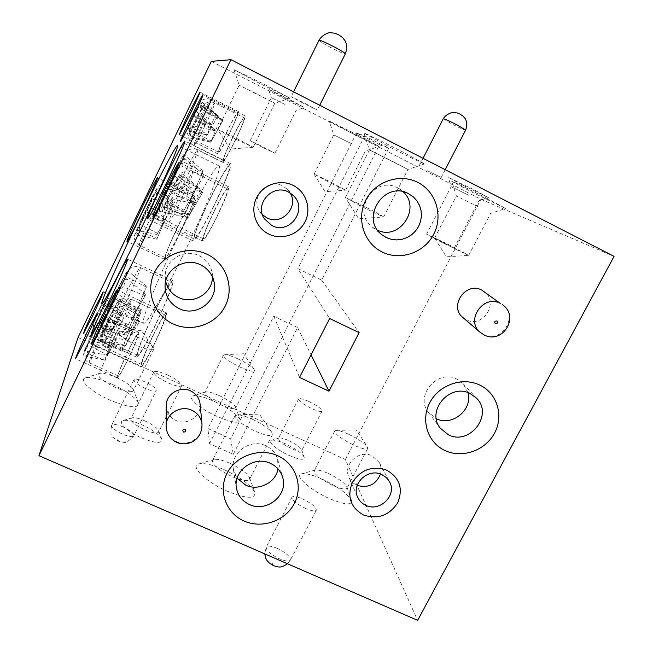 <?xml version="1.0" encoding="UTF-8"?>
<svg xmlns="http://www.w3.org/2000/svg" width="653" height="653" viewBox="0 0 653 653"><rect width="100%" height="100%" fill="white"/><g stroke="black" fill="none" stroke-linecap="round" stroke-linejoin="round"><path stroke-width="0.49" stroke-dasharray="3.27 2.45" d="M462.953 317.587L466.185 319.709C482.869 328.851 499.863 301.8 483.889 291.385M166.229 405.75C166.491 412.459 169.707 417.357 175.861 420.442C187.052 426.001 201.72 416.059 200.087 403.995M380.511 474.037C381.581 470.021 381.189 466.201 379.336 462.585L372.112 455.827C359.134 449.084 342.531 464.561 348.947 477.367C350.555 480.902 353.151 483.506 356.734 485.179L357.199 485.383M290.185 192.994L287.581 189.509L282.733 185.942C267.697 177.526 249.862 197.288 259.714 211.376L262.457 214.747M212.405 276.831L211.907 271.844C210.184 264.555 205.924 259.176 199.141 255.723C184.464 248.026 164.793 259.927 165.185 276.26L165.674 281.272M278.031 468.919L277.672 459.353C275.827 453.182 271.909 448.676 265.926 445.819C250.483 438.024 229.995 452.904 233.423 469.393L237.104 478.225M467.964 392.633L463.157 383.719L456.961 379.164C437.641 368.684 414.492 395.742 428.417 412.378L436.318 418.72M403.121 191.77L397.677 187.884C374.447 174.759 350.824 211.743 372.406 227.203L377.72 230.329M427.535 170.817L441.199 177.477L427.535 170.817M302.723 102.945L291.165 96.701L305.865 103.827L317.366 110.047L302.723 102.945M284.684 97.868L304.486 107.541L288.438 98.93L268.522 89.224L284.684 97.868M285.034 104.447L271.322 97.689L285.034 104.447M463.042 185.289L488.428 197.598L473.694 189.631L448.187 177.281L463.042 185.289M468.723 195.247L451.166 186.627L468.723 195.247M443.722 243.389L454.161 248.271L437.086 239.104L426.58 234.19L443.722 243.389M263.592 147.913L274.921 153.259L261.535 146.125L250.156 140.754L263.592 147.913M264.449 84.441L290.022 98.211L259.812 83.511L233.978 69.634L264.449 84.441M258.433 94.75L274.791 103.329L239.186 85.208L258.433 94.75M236.508 139.505L253.16 147.276L234.411 137.22L217.661 129.4L236.508 139.505M358.399 135.285L379.14 146.394L350.188 132.257L329.251 121.066L358.399 135.285M352.163 144.027L333.74 134.877L352.163 144.027M332.148 183.811L345.633 190.154L327.635 180.546L314.077 174.163L332.148 183.811M486.183 198.014L505.683 208.511L471.417 191.843L451.696 181.256C450.521 180.236 469.172 189.288 486.183 198.014M478.184 206.821L456.398 196.022L478.184 206.821M455.99 249.422L468.699 255.364L447.468 243.969L434.661 237.978L455.99 249.422M400.558 150.835L424.67 163.903C424.752 164.466 405.978 155.365 388.421 146.362L364.023 133.171C362.864 132.069 381.94 141.268 400.558 150.835M392.486 161.324L407.921 169.445L369.418 149.921L392.486 161.324M367.892 209.67L383.637 216.959C382.201 215.71 374.732 211.678 361.24 204.862L345.364 197.549L367.892 209.67M305.677 508.491C296.486 503.936 291.94 500.174 292.038 497.194C293.336 495.905 296.903 496.5 302.731 498.982C311.848 503.496 316.379 507.259 316.305 510.262C315.048 511.552 311.505 510.964 305.677 508.491M144.909 388.241C137.554 384.658 133.906 381.817 133.955 379.728C135.269 378.544 139.065 379.303 145.358 382.013C152.663 385.564 156.296 388.396 156.263 390.502C154.998 391.694 151.21 390.935 144.909 388.241M141.35 437.82C155.487 443.477 162.303 443.893 161.773 439.085C159.291 434.604 152.794 429.903 142.272 424.956C133.775 421.275 127.49 419.781 123.425 420.475C116.903 421.642 127 431.6 141.35 437.82M145.072 420.948C152.394 424.393 156.9 427.65 158.606 430.702L158.646 432.057C156.981 433.739 152.263 432.947 144.509 429.698C135.22 425.185 130.673 421.471 130.869 418.573L132.053 417.806C134.82 417.34 139.162 418.385 145.072 420.948M289.23 455.5C299.498 459.826 304.518 460.422 304.282 457.304C302.053 453.321 295.842 448.872 285.655 443.967C279.092 441.053 274.423 439.804 271.656 440.22C266.546 440.963 276.839 450.023 289.23 455.5M288.797 440.636C295.874 444.056 300.176 447.125 301.71 449.844L301.686 450.66C300.551 451.737 297.099 451.019 291.32 448.505C282.757 444.26 278.439 440.914 278.382 438.465L279.125 438.024C281.01 437.739 284.235 438.612 288.797 440.636M308.869 401.522C317.407 405.758 321.798 408.966 322.043 411.153C321.015 412.027 317.611 411.178 311.832 408.598C303.229 404.321 298.821 401.105 298.609 398.95C299.67 398.077 303.09 398.934 308.869 401.522M167.797 375.067C177.053 379.589 181.689 383.14 181.705 385.711C180.187 387.074 175.551 386.086 167.788 382.731C158.459 378.16 153.798 374.61 153.814 372.071C155.398 370.7 160.058 371.696 167.797 375.067M112.545 384.462C126.609 391.098 135.236 397.22 138.42 402.836C138.942 408.909 129.416 407.97 109.835 400.028C90.922 391.727 77.748 379.36 85.657 377.818C91.257 376.854 100.211 379.075 112.545 384.462M116.716 377.687C125.76 381.964 131.277 385.85 133.277 389.351L133.334 390.772C131.277 392.731 125.213 391.571 115.14 387.294C103.851 381.817 98.277 377.442 98.423 374.185L99.64 373.361C103.117 372.773 108.806 374.218 116.716 377.687M136.812 336.63C145.007 340.523 150.468 344.066 153.202 347.257L153.782 349.208C151.896 350.816 145.921 349.42 135.848 345.021C124.519 339.478 118.822 335.275 118.773 332.41L120.764 331.683C124.397 331.789 129.743 333.438 136.812 336.63M224.33 469.768C240.704 477.498 250.858 485.024 254.792 492.338C255.658 499.243 246.499 498.859 227.309 491.203C205.254 481.71 188.954 465.287 199.328 463.777C204.813 462.912 213.147 464.903 224.33 469.768M230.027 463.32C240.557 468.307 247.063 473.082 249.536 477.637L249.511 479.482C247.454 481.588 241.643 480.632 232.093 476.617C218.771 470.062 212.233 464.667 212.478 460.422L214.135 459.418C217.547 458.888 222.844 460.185 230.027 463.32M252.385 419.275C261.869 423.773 268.31 428.09 271.713 432.221L272.358 434.767C270.481 436.506 264.767 435.306 255.217 431.168C241.83 424.556 235.137 419.381 235.113 415.635L237.798 414.802C241.284 414.981 246.148 416.475 252.385 419.275M214.87 401.677C228.681 408.296 237.063 414.214 240.026 419.446C240.32 423.993 232.615 422.964 216.91 416.377C199.712 408.729 186.309 397 193.068 395.857C197.345 395.179 204.618 397.122 214.87 401.677M219.514 395.734C228.379 399.995 233.741 403.75 235.602 406.999L235.594 408.019C234.019 409.472 229.138 408.411 220.934 404.852C210.201 399.571 204.813 395.465 204.773 392.535L205.671 391.963C208.323 391.547 212.943 392.804 219.514 395.734M238.019 358.905C246.189 362.839 251.536 366.317 254.074 369.345L254.425 370.749C252.98 371.932 248.156 370.7 239.953 367.043C229.187 361.721 223.693 357.762 223.473 355.175L224.918 354.677C227.717 354.791 232.084 356.195 238.019 358.905M322.198 479.106C338.099 486.754 347.878 493.905 351.526 500.557C352.04 505.561 344.678 504.9 329.447 498.574C309.775 489.979 293.311 474.862 301.906 473.809C306.077 473.205 312.844 474.968 322.198 479.106M328.19 473.441C338.409 478.371 344.662 482.902 346.955 487.032L346.89 488.297C345.331 489.815 340.678 488.901 332.94 485.554C320.46 479.343 314.191 474.38 314.134 470.666L315.293 470.005C317.889 469.638 322.19 470.78 328.19 473.441M348.571 434.229C357.95 438.759 364.211 442.938 367.329 446.766L367.696 448.513C366.276 449.754 361.697 448.668 353.95 445.232C341.421 438.979 335.005 434.212 334.72 430.923L336.581 430.376C339.274 430.531 343.274 431.821 348.571 434.229M181.844 257.609C204.879 210.837 222.934 165.47 218.918 165.886C216.127 164.352 198.088 195.924 180.081 232.892C158.695 276.456 139.709 322.925 143.758 323.259C146.19 324.753 162.94 296.291 181.844 257.609M167.78 208.372L167.527 200.724L170.923 192.913L175.208 185.509L177.371 183.95L180.963 182.848L183.664 176.563C180.701 176.498 178.644 177.453 177.494 179.428L174.057 185.689L177.869 177.11L182.636 174.122L180.024 178.538L174.882 182.489L167.372 197.908L167.527 203.238L164.711 209.744L164.156 205.303L168.107 198.03L164.621 206.054L165.16 212.78L167.78 208.372L188.366 217.702L194.219 203.614L168.107 198.03M105.304 337.879L104.284 333.528L105.019 329.487L111.614 315.962L117.344 312.828L120.185 305.857L115.116 308.012L111.949 313.669L116.446 303.71L120.609 300.658L118.422 304.559L113.622 308.73L106.3 323.798L106.929 328.867L104.096 335.764L102.962 331.463L106.137 325.733L102.227 334.85L102.448 339.911L103.231 341.543L105.304 337.879L125.703 345.927L132.053 330.842L106.137 325.733M104.88 325.537L105.247 319.741L113.402 301.237L120.095 289.124L123.197 286.773L126.6 278.831L123.792 280.749L117.034 293.009L125.196 274.497L128.225 271.297L125.409 276.219L122.625 279.092L114.185 298.184L107.255 310.771L107.141 313.644L103.77 321.439L103.672 318.901L110.561 306.388L102.35 325.006L102.129 330.238L104.88 325.537L126.592 334.205L136.542 310.714L145.888 294.389L137.187 309.171L117.034 293.009M162.621 205.76L162.964 200.683L170.702 182.987L178.538 168.556L181.469 165.976L184.701 158.54L181.926 160.801L174.073 175.282L181.844 157.602L184.709 155.194L181.583 160.891L178.489 163.797L170.808 181.297L163.021 195.68L162.834 199.304L159.659 206.544L159.626 203.418L167.446 188.986L159.691 206.691L159.52 211.352L162.621 205.76L184.424 215.637L193.639 193.606L204.152 174.939L194.243 192.17L174.073 175.282M194.806 134.51C192.986 131.49 192.562 128.731 193.541 126.249L198.455 116.144C199.679 113.965 202.014 112.683 205.45 112.292L207.099 107.043L203.614 107.582L201.581 109.28L198.357 115.287L201.793 107.541L204.658 105.313L202.112 109.549L199.279 112.177L192.055 127.106L191.884 131.106L189.925 136.624L189.672 132.673L193.264 125.849L190.839 131.375C189.941 133.645 190.464 135.914 192.415 138.175L194.806 134.51L210.666 142.215L215.474 130.812L193.264 125.849M87.959 353.689L86.776 350.081L86.873 347.118L92.122 335.715C93.142 334.018 95.379 333.103 98.84 332.965L100.905 327.308C98.081 326.753 96.195 327.251 95.232 328.786L93.036 332.793L97.117 323.994L100.391 321.545L98.293 324.614L94.897 327.822L88.073 341.854L88.131 344.882L85.649 351.085L85.265 348.245L88.139 342.964L84.817 350.62L84.8 354.106L85.886 356.497L87.959 353.689L104.545 360.097L110.079 347.233L88.139 342.964M93.632 327.765L93.82 322.353L96.913 315.432L99.289 311.032L103.362 308.714L105.851 303.506L101.868 305.229L99.566 309.489L102.276 303.433L106.961 299.964L105.411 302.861L100.44 306.837L95.444 317.129L96.024 321.39L93.534 326.59L92.693 323.259L95.093 318.786L92.016 325.659L92.016 330.753L93.632 327.765L110.104 334.295L115.116 322.745L95.093 318.786M139.252 230.631L139.562 226.338L146.068 211.752L151.904 200.798L154.794 198.536L157.495 192.447L154.769 194.349L148.925 205.336L155.234 191.166L158.002 188.57L155.479 193.002L152.924 195.451L146.394 210.086L140.142 221.832L139.905 224.232L137.171 230.362L137.277 228.256L143.538 216.494L136.95 231.276L136.738 235.023L139.252 230.631L157.12 238.484L164.972 220.216L173.102 205.417L165.487 219.024L148.925 205.336M190.921 127.539L190.7 122.029L193.312 116.128L196.382 110.324L200.602 107.304L202.708 102.513L198.732 105.002L195.655 110.814L198.43 104.594L202.071 102.309L200.161 106.17L195.982 109.247L190.529 120.527L190.896 125.874L188.856 130.51L188.113 126.005L191.027 120.446L188.488 126.176L189.019 131.351L190.921 127.539L206.862 135.318L211.27 124.976L191.027 120.446M179.412 223.53C171.135 240.418 164.025 257.657 165.413 257.674C167.119 256.8 171.984 248.262 180.016 232.052C188.529 214.698 195.516 197.606 194.121 197.704C192.284 198.781 187.387 207.393 179.412 223.53M132.135 326.01C125.67 339.536 122.478 347.363 122.544 349.494C123.531 349.004 126.323 344.115 130.918 334.826C137.457 321.129 140.664 313.277 140.55 311.269C139.522 311.816 136.722 316.729 132.135 326.01M227.081 131.571C221.285 143.636 218.477 150.5 218.649 152.165C219.914 151.472 223.408 145.374 229.121 133.873C234.974 121.678 237.798 114.789 237.594 113.198C236.264 113.997 232.754 120.119 227.081 131.571M232.599 137.791C226.24 151.023 223.195 158.573 223.465 160.45C224.926 159.732 228.787 153.096 235.047 140.55C241.471 127.164 244.532 119.572 244.23 117.785C242.687 118.626 238.81 125.294 232.599 137.791M128.853 349.82C121.687 364.839 118.185 373.557 118.34 375.981C119.458 375.483 122.478 370.275 127.4 360.358C134.657 345.135 138.175 336.385 137.963 334.099C136.795 334.663 133.759 339.911 128.853 349.82M210.47 198.096C200.471 218.404 192.317 238.851 194.276 239.055C196.724 238.051 203.059 227.334 213.278 206.911C223.604 185.966 231.57 165.731 229.636 165.658C226.975 166.956 220.583 177.771 210.47 198.096M155.145 310.975C144.713 332.124 135.473 355.354 137.669 355.248C139.799 354.408 145.341 345.004 154.296 327.047C165.111 305.139 174.114 282.202 171.935 282.488C169.641 283.549 164.042 293.042 155.145 310.975M153.928 333.985C146.721 348.563 140.419 364.709 142.052 364.594C143.578 364.031 147.333 357.762 153.308 345.804C160.703 330.875 166.882 314.868 165.266 315.064C163.666 315.717 159.887 322.027 153.928 333.985M214.486 210.715C206.674 226.999 203.034 236.378 203.548 238.859C205.32 238.19 209.662 230.974 216.559 217.22C224.461 200.716 228.134 191.288 227.579 188.937C225.709 189.737 221.343 197.002 214.486 210.715M235.153 140.673C242.132 126.127 245.463 117.891 245.136 115.948C243.455 116.863 239.243 124.103 232.492 137.677C225.595 152.043 222.289 160.238 222.583 162.279C224.167 161.511 228.354 154.304 235.153 140.673M154.271 327.504C165.674 304.404 175.159 280.251 172.857 280.553C170.441 281.68 164.54 291.687 155.161 310.575C144.191 332.834 134.445 357.305 136.755 357.207C138.999 356.326 144.835 346.425 154.271 327.504M213.36 207.164C224.248 185.077 232.631 163.772 230.599 163.691C227.783 165.07 221.049 176.465 210.397 197.875C199.875 219.245 191.28 240.794 193.345 241.014C195.916 239.969 202.585 228.681 213.36 207.164M153.284 346.335C161.315 330.1 168.025 312.73 166.262 312.942C164.532 313.66 160.426 320.509 153.953 333.495C146.141 349.314 139.285 366.847 141.064 366.741C142.713 366.129 146.786 359.33 153.284 346.335M180.032 232.297C189.011 213.996 196.357 195.998 194.896 196.104C192.962 197.247 187.795 206.315 179.395 223.31C170.678 241.096 163.193 259.257 164.654 259.282C166.442 258.359 171.568 249.364 180.032 232.297M130.869 335.218C137.963 320.337 141.456 311.808 141.326 309.628C140.207 310.224 137.163 315.562 132.184 325.643C125.172 340.327 121.703 348.824 121.776 351.143C122.846 350.612 125.874 345.306 130.869 335.218M229.211 133.971C235.57 120.732 238.639 113.247 238.418 111.516C236.966 112.389 233.162 119.042 226.999 131.473C220.706 144.574 217.653 152.027 217.841 153.839C219.212 153.088 223.008 146.468 229.211 133.971M127.335 360.823C135.22 344.286 139.04 334.785 138.811 332.312C137.546 332.924 134.24 338.621 128.91 349.388C121.132 365.688 117.328 375.157 117.499 377.793C118.715 377.254 121.989 371.598 127.335 360.823M216.649 217.506C225.244 199.581 229.227 189.337 228.623 186.791C226.591 187.664 221.849 195.557 214.404 210.454C205.924 228.117 201.965 238.304 202.528 241.006C204.446 240.288 209.156 232.452 216.649 217.506M230.68 438.808L233.276 454.317L209.572 443.673L207.915 428.531L230.68 438.808L379.564 144.729L388.657 148.158L364.725 135.897L356.587 132.967L379.564 144.729M78.034 337.479L345.355 459.492L417.651 620.35M211.311 61.366L480.918 199.271L614.057 256.384M233.276 454.317L297.597 327.577L273.795 316.281L209.572 443.673M345.355 459.492L480.918 199.271M388.657 148.158L321.668 280.161L297.825 268.603L329.634 318.509M364.725 135.897L297.825 268.603M297.597 327.577L311.065 354.873M321.668 280.161L359.134 332.638M356.587 132.967L207.915 428.531M273.795 316.281L299.531 377.45M182.636 174.122L200.3 188.946L180.024 178.538M200.3 188.946L194.545 202.805L174.057 185.689M194.545 202.805L171.241 190.823M189.672 214.641L202.634 192.48L189.672 214.641L167.527 203.238M202.634 192.48L183.664 176.563M202.479 192.855L180.963 182.848M194.219 203.614L170.923 192.913M189.517 215.008L164.711 209.744M188.366 217.702L165.16 212.78M120.609 300.658L138.665 315.13L118.422 304.559M138.665 315.13L132.42 329.977L111.949 313.669M132.42 329.977L109.524 318.011M128.372 340.091L139.603 321.39L128.372 340.091L106.929 328.867M139.603 321.39L120.185 305.857M139.44 321.79L117.344 312.828M132.053 330.842L108.553 321.415M128.2 340.482L104.096 335.764M125.703 345.927L103.231 341.543M145.888 294.389L126.6 278.831M145.235 295.94L123.197 286.773M136.542 310.714L113.402 301.237M137.187 309.171L146.394 287.14L136.738 309.946L127.466 326.125L136.085 311.481L126.592 334.205M126.143 334.956L102.129 330.238M136.085 311.481L110.561 306.388M127.466 326.125L103.77 321.439M128.11 324.606L107.141 313.644M136.738 309.946L114.185 298.184M146.394 287.14L125.409 276.219M146.852 286.357L128.225 271.297M204.152 174.939L184.701 158.54M203.548 176.383L181.469 165.976M193.639 193.606L170.702 182.987M194.243 192.17L202.667 171.69L193.729 193.068L183.297 211.572L193.125 194.504L184.424 215.637M183.909 216.527L159.52 211.352M193.125 194.504L167.446 188.986M183.297 211.572L159.659 206.544M183.901 210.144L162.834 199.304M193.729 193.068L170.808 181.297M202.667 171.69L181.583 160.891M203.189 170.784L184.709 155.194M198.357 115.287L215.751 130.159L220.494 118.903L204.658 105.313M215.751 130.159L195.835 120.005M211.36 141.048L222.869 120.576L211.36 141.048L191.884 131.106M222.869 120.576L207.099 107.043M222.738 120.878L205.45 112.292M215.474 130.812L195.786 121.14M211.229 141.35L189.925 136.624M210.666 142.215L192.415 138.175M220.494 118.903L202.112 109.549M100.391 321.545L115.859 333.805L98.293 324.614M115.859 333.805L110.398 346.498L93.036 332.793M110.398 346.498L91.077 336.368M107.198 354.889L116.226 339.438L107.198 354.889L88.131 344.882M116.226 339.438L100.905 327.308M116.079 339.78L98.84 332.965M110.079 347.233L90.09 339.405M107.051 355.224L85.649 351.085M104.545 360.097L85.886 356.497M106.961 299.964L120.356 310.657L105.411 302.861M120.356 310.657L115.401 322.084L99.566 309.489M115.401 322.084L97.754 312.852M112.43 329.977L120.764 315.407L112.43 329.977L96.024 321.39M120.764 315.407L105.851 303.506M120.634 315.709L103.362 308.714M115.116 322.745L96.913 315.432M112.3 330.279L93.534 326.59M110.104 334.295L92.016 330.753M173.102 205.417L157.495 192.447M172.588 206.617L154.794 198.536M164.972 220.216L146.068 211.752M165.487 219.024L172.759 201.899L165.087 219.734L156.973 234.509L164.572 220.926L157.12 238.484M156.72 239.194L136.738 235.023M164.572 220.926L143.538 216.494M156.973 234.509L137.171 230.362M157.487 233.317L139.905 224.232M165.087 219.734L146.394 210.086M172.759 201.899L155.479 193.002M173.159 201.181L158.002 188.57M202.071 102.309L215.874 114.161L200.161 106.17M215.874 114.161L211.523 124.38L195.655 110.814M211.523 124.38L193.37 115.14M207.556 134.371L217.955 115.605L207.556 134.371L190.896 125.874M217.955 115.605L202.708 102.513M217.841 115.875L200.602 107.304M211.27 124.976L193.312 116.128M207.434 134.64L188.856 130.51M206.862 135.318L189.019 131.351M201.989 424.132C203.712 436.857 188.178 447.387 176.318 441.542C169.796 438.302 166.401 433.135 166.115 426.042M502.5 304.722C519.347 315.717 501.3 344.302 483.693 334.671L480.29 332.434M338.099 34.797C336.736 33.997 336.858 33.972 338.45 34.731C339.805 35.531 339.691 35.556 338.099 34.797M319.023 40.266C319.448 41.147 323.202 43.482 330.304 47.253C339.038 51.734 344.049 53.913 345.347 53.783M459.483 114.071C458.43 113.459 458.594 113.483 459.99 114.161C461.051 114.773 460.879 114.748 459.483 114.071M443.256 118.805L451.639 123.858C459.679 127.964 464.348 130.037 465.63 130.061M123.188 426.972C116.895 424.344 113.042 423.748 111.614 425.185C111.418 427.552 114.985 430.507 122.307 434.049C128.608 436.669 132.453 437.257 133.841 435.829C134.012 433.445 130.461 430.49 123.188 426.972M117.899 440.546C116.658 439.771 116.683 439.559 117.989 439.91C119.23 440.685 119.197 440.897 117.899 440.546M277.15 548.324C271.33 545.916 267.697 545.484 266.277 547.034C265.967 550.397 270.383 554.332 279.525 558.854C285.353 561.237 288.961 561.67 290.348 560.127C290.626 556.731 286.226 552.789 277.15 548.324M272.872 564.706C271.428 563.792 271.362 563.474 272.676 563.759C274.121 564.674 274.187 564.984 272.872 564.706M181.159 199.998C174.31 213.882 170.213 221.261 168.858 222.142C168.841 219.89 172.751 210.576 180.595 194.202C187.403 180.359 191.533 172.931 192.97 171.91C193.043 174.041 189.101 183.395 181.159 199.998M167.527 200.724L174.351 186.668M164.417 204.748C163.242 207.752 163.307 208.185 164.621 206.054M174.653 182.962L167.543 197.565M118.071 329.577C112.136 341.633 108.586 348.041 107.427 348.784C106.251 349.102 113.01 333.063 120.185 318.37C126.102 306.314 129.678 299.866 130.902 299.033C132.077 298.625 125.425 314.517 118.071 329.577M105.019 329.487L111.614 315.962M103.158 331.047C101.917 334.132 101.737 335.046 102.603 333.781M113.353 309.269L106.439 323.521M121.425 311.808C112.536 329.904 107.28 339.503 105.647 340.588C104.08 340.98 113.924 317.889 124.307 296.593C133.155 278.529 138.469 268.832 140.248 267.518C141.832 266.946 132.2 289.736 121.425 311.808M105.247 319.741L120.095 289.124M103.819 318.599C100.211 327.161 99.721 329.292 102.35 325.006M122.397 279.566L107.378 310.534M180.269 190.807C170.131 211.409 164.115 222.355 162.238 223.636C160.875 223.726 169.543 203.401 179.51 182.954C189.558 162.466 195.622 151.423 197.704 149.815C199.067 149.61 190.562 169.698 180.269 190.807M162.964 200.683L178.538 168.556M159.814 203.026C156.565 210.846 156.524 212.07 159.691 206.691M178.293 164.189L163.168 195.386M205.066 125.547C198.855 138.191 195.174 144.958 194.039 145.839C194.104 144.133 197.328 136.624 203.712 123.327C209.882 110.732 213.58 103.933 214.796 102.921C214.755 104.545 211.515 112.087 205.066 125.547M193.541 126.249L198.455 116.144M189.95 132.053C189.329 133.734 189.631 133.506 190.839 131.375M199.132 112.487L192.194 126.829M97.656 346.784C92.767 356.775 89.885 362.08 89.028 362.701C89.257 360.44 92.979 351.771 100.178 336.687C105.06 326.704 107.957 321.366 108.863 320.672C108.684 322.786 104.953 331.495 97.656 346.784M87.388 345.486L92.122 335.715M85.404 347.943C84.302 350.645 84.213 351.224 85.151 349.681M94.693 328.247L88.171 341.666M103.778 322.321L95.771 337.234C96.024 335.25 99.395 327.463 105.884 313.873L113.932 298.878C113.728 300.755 110.341 308.567 103.778 322.321M93.82 322.353L99.289 311.032M92.799 323.039L92.016 325.659M100.44 306.837L95.526 316.966M153.096 219.098C145.113 235.415 140.452 244.108 139.122 245.169C138.142 245.348 145.611 228.191 153.863 211.205C161.797 194.961 166.491 186.203 167.943 184.938C168.947 184.644 161.585 201.638 153.096 219.098M139.562 226.338L151.904 200.798M137.391 228.019C134.518 234.737 134.371 235.823 136.95 231.276M152.786 195.737L140.24 221.645M201.785 120.168C196.104 131.751 192.766 137.963 191.77 138.795C191.876 137.269 194.839 130.437 200.651 118.324C206.291 106.79 209.646 100.554 210.707 99.607C210.625 101.068 207.654 107.925 201.785 120.168M190.7 122.029L196.382 110.324M188.301 125.596C187.517 127.539 187.574 127.735 188.488 126.176M195.867 109.5L190.643 120.299M177.494 179.428C178.547 176.71 178.506 176.245 177.379 178.032M115.116 308.012C116.561 304.461 116.781 303.425 115.793 304.902M95.232 328.786L96.375 325.284M201.361 109.655C202.471 106.953 202.512 106.455 201.475 108.161M198.732 105.002C199.532 102.978 199.369 102.978 198.226 105.002M101.868 305.229C102.823 302.935 102.962 302.331 102.276 303.433M123.792 280.749C127.351 272.26 127.825 270.171 125.196 274.497M181.926 160.801C184.962 153.365 184.84 152.492 181.542 158.189M154.769 194.349C157.373 188.203 157.528 187.142 155.234 191.166M379.336 462.585L389.466 481.661M287.581 189.509L293.638 195.81M211.907 271.844L214.004 281.712M277.672 459.353L282.708 477.474M463.157 383.719L476.657 398.297M398.126 188.121L409.072 193.974M423.038 158.304L418.973 166.237M293.572 91.828L291.165 96.701M274.921 153.259L296.168 110.333L304.486 107.541M454.161 248.271L478.951 200.675L488.428 197.598M253.16 147.276L274.791 103.329L290.022 98.211M233.978 69.634L239.186 85.217L217.661 129.4L230.215 149.039L253.119 147.292M345.633 190.154L365.427 150.957L379.14 146.394M314.077 174.18L325.072 191.68L345.6 190.162M468.699 255.364L490.664 213.36L505.683 208.511M434.653 238.002L446.358 256.841L468.65 255.364M383.637 216.959L407.921 169.437L424.67 163.903M364.023 133.171L369.427 149.921L345.364 197.516L358.644 218.755L383.572 216.967M133.955 379.728L111.614 425.185C110.398 432.531 110.806 436.539 112.847 437.192L117.989 441.093L123.466 442.269C125.245 443.444 128.706 441.297 133.841 435.829L156.263 390.502M292.038 497.194L266.277 547.034L264.8 553.891M158.606 430.702L161.773 439.085M301.71 449.844L304.282 457.304M322.043 411.153L301.686 450.66M181.705 385.711L158.646 432.057M133.277 389.351L138.42 402.836M153.782 349.208L133.334 390.772M120.764 331.683L141.35 330.532L153.202 347.257M249.536 477.637L254.792 492.338M272.358 434.767L249.511 479.482M237.798 414.802L259.363 414.124L271.713 432.221M235.602 406.999L240.026 419.446M254.425 370.749L235.594 408.019M224.918 354.677L243.577 353.763L254.074 369.345M346.955 487.032L351.526 500.557M367.696 448.513L346.89 488.297M336.581 430.376L356.301 429.886L367.329 446.766M218.918 165.886L177.575 145.423M203.548 238.859L168.858 222.142C162.23 219.473 162.009 209.335 162.67 209.997L164.156 205.303M167.372 197.908L174.882 182.489M142.052 364.594L107.427 348.784C100.815 346.278 100.513 336.319 101.166 336.981L102.962 331.463M106.3 323.798L113.622 308.73M137.669 355.248L105.647 340.588C102.545 338.923 100.603 336.401 99.827 333.014L99.827 329.61L103.672 318.901M107.255 310.771L122.625 279.092M194.276 239.055L162.238 223.636C154.198 218.102 156.606 210.984 156.696 211.368L159.626 203.418M163.021 195.68L178.489 163.797M223.465 160.45L194.039 145.839C190.423 143.791 188.652 140.697 188.717 136.55L189.672 132.673M192.055 127.106L199.279 112.177M118.34 375.981L89.028 362.701C83.323 360.554 83.241 351.926 83.78 352.644L85.265 348.245M88.073 341.854L94.897 327.822M122.544 349.494L95.771 337.234C90.53 335.234 90.514 327.292 91.004 327.977L92.685 323.259M95.444 317.129L100.595 306.526M165.413 257.674L139.122 245.169C132.445 240.565 134.583 234.664 134.624 235.104L137.277 228.256M140.142 221.832L152.924 195.451M218.649 152.165L191.77 138.795C186.505 136.591 186.587 128.396 187.084 129.09L188.113 126.005M190.529 120.527L195.982 109.247M245.136 115.948L202.985 94.652M172.857 280.553L127.531 259.127M230.599 163.691L184.872 140.999M166.262 312.942L117.116 289.989M194.896 196.104L157.43 177.812M141.326 309.628L103.256 291.899M238.418 111.516L199.932 92.057M138.811 332.312L97.183 313.089M228.623 186.791L179.069 162.393M202.528 241.006L152.835 217.082M117.499 377.793L75.519 358.783M217.841 153.839L179.371 134.714M121.776 351.143L83.437 333.601M164.654 259.282L127.017 241.381M141.064 366.741L91.453 344.098M193.345 241.014L147.464 218.959M136.755 357.207L90.898 336.222M222.583 162.279L180.448 141.383M177.869 177.11L180.008 174.237C178.587 174.694 186.774 168.319 192.97 171.91L227.579 188.937M116.446 303.71L118.846 300.821C122.519 297.874 126.543 297.278 130.902 299.033L165.266 315.064M125.596 273.721L128.608 269.567C127.351 269.975 134.722 264.432 140.248 267.518L171.935 282.488M181.836 157.602L185.525 152.108C184.783 151.929 192.129 146.599 197.704 149.815L229.636 165.658M97.117 323.986L98.546 322.345C101.656 319.741 105.092 319.186 108.863 320.672L137.963 334.099M201.793 107.541L204.267 104.333C207.466 101.729 210.976 101.256 214.796 102.921L244.23 117.785M198.43 104.594L200.259 101.778C199.41 101.811 205.76 96.693 210.707 99.607L237.594 113.198M102.652 302.723L104.464 300.404C107.312 298.013 110.463 297.499 113.932 298.878L140.55 311.269M155.455 190.717L157.944 186.946C157.259 186.848 163.291 182.285 167.943 184.938L194.121 197.704M143.758 323.259L101.876 303.841M334.72 430.923L314.134 470.666M315.293 470.005L301.906 473.809M223.473 355.175L204.773 392.535M205.671 391.963L193.068 395.857M235.113 415.635L212.478 460.422M214.135 459.418L199.328 463.777M118.773 332.41L98.423 374.185M99.64 373.361L85.657 377.818M153.814 372.071L130.869 418.573M298.609 398.95L278.382 438.465M279.125 438.024L271.656 440.22M132.053 417.806L123.425 420.475M287.483 563.759L290.348 560.127L316.305 510.262M434.661 237.978L456.398 196.022L451.696 181.256M314.077 174.163L333.74 134.877L329.251 121.066M250.156 140.754L271.322 97.689L268.522 89.224M426.58 234.19L451.166 186.627L448.187 177.281M319.741 105.272L317.366 110.047M445.215 169.69L441.199 177.477M372.406 227.203L382.087 234.884M428.417 412.378L440.31 428.246M233.423 469.393L236.435 488.02M165.185 276.26L165.046 286.373M259.714 211.376L264.351 218.779M348.947 477.367L357.632 497.153"/><path stroke-width="0.98" d="M481.767 290.103C465.736 281.182 448.521 306.428 462.953 317.587L480.29 332.434C465.058 320.672 483.334 293.964 500.263 303.376L481.767 290.103M190.603 390.894C179.999 385.588 165.846 394.216 166.229 405.75L166.115 426.042C165.707 413.863 180.718 404.721 191.941 410.313C197.826 413.218 201.173 417.822 201.989 424.132L200.087 403.995C199.32 398.02 196.153 393.653 190.603 390.894M293.124 185.354C306.159 191.737 311.701 208.789 305.09 221.702C298.666 234.713 281.729 240.516 268.807 234.101C255.796 227.889 249.985 210.87 256.58 197.794C262.971 184.619 280.178 178.775 293.124 185.354M271.86 225.546C289.377 235.194 308.192 209.629 293.638 195.81L288.544 192.072C272.766 183.248 254.017 204.005 264.351 218.779L271.86 225.546M386.919 470.258C399.775 477.939 403.35 488.803 397.653 502.867C389.147 515.601 377.728 519.625 363.394 514.939C350.481 507.414 346.825 496.558 352.424 482.371C360.987 469.474 372.488 465.434 386.919 470.258M365.77 505.308C379.858 512.491 397.432 495.007 389.466 481.661L386.307 477.539L381.923 474.609C368.341 467.589 350.922 483.791 357.632 497.153C359.305 500.843 362.015 503.561 365.77 505.308M357.199 485.383C368.251 488.371 376.022 484.591 380.511 474.037M262.457 214.747L266.865 217.824C281.549 225.93 299.18 207.213 290.185 192.994M173.021 323.88C191.876 332.81 216.249 324.402 225.301 305.914C234.631 287.549 226.33 263.363 207.279 254.368C188.366 245.104 163.446 253.593 154.451 272.423C145.17 291.124 154.026 315.228 173.021 323.88M179.093 308.567C196.463 317.603 218.804 300.445 214.004 281.712C212.192 274.089 207.736 268.473 200.626 264.857C185.256 256.817 164.629 269.289 165.046 286.373C165.364 296.462 170.049 303.857 179.093 308.567M165.674 281.272C167.429 288.65 171.731 294.062 178.596 297.482C193.304 305.049 212.796 293.148 212.405 276.831M244.173 521.07C262.114 529.077 285.516 520.833 294.372 503.447C303.498 486.175 295.809 463.777 277.688 455.721C259.706 447.411 235.79 455.745 226.983 473.433C217.914 491.015 226.109 513.323 244.173 521.07M249.364 504.5C266.465 512.956 288.495 495.137 282.708 477.474C280.782 471.05 276.692 466.348 270.432 463.377C254.295 455.272 232.852 470.837 236.435 488.02C237.896 495.611 242.206 501.104 249.364 504.5M237.104 478.225L245.797 485.212C258.547 491.342 275.77 482.632 278.031 468.919M445.011 450.546C462.234 458.7 485.326 450.57 494.533 433.151C503.994 415.855 497.235 393.302 479.833 385.099C462.577 376.634 438.996 384.854 429.821 402.575C420.401 420.173 427.65 442.644 445.011 450.546M448.309 434.735C469.466 445.966 493.692 414.998 476.657 398.297L470.193 393.555C450.039 382.642 425.789 410.908 440.31 428.246L448.309 434.735M436.318 418.72C452.129 426.793 473.009 409.619 467.964 392.633M382.16 252.001C400.24 261.086 424.27 252.801 433.706 234.288C443.403 215.906 436.114 191.566 417.838 182.416C399.718 172.988 375.149 181.354 365.762 200.21C356.097 218.935 363.933 243.194 382.16 252.001M386.184 237.488L391.171 239.292L396.461 239.929L401.791 239.373L406.901 237.651L411.537 234.843L415.479 231.097L418.532 226.575L420.54 221.522L421.414 216.167L421.095 210.78L419.61 205.622L417.014 200.953L413.447 197.002L408.607 193.729C384.307 179.999 359.525 218.722 382.087 234.884L386.184 237.488M377.72 230.329C399.742 240.753 421.471 207.981 403.121 191.77M137.383 236.402C160.303 189.141 180.016 144.199 177.575 145.423C176.245 144.607 159.332 176.996 141.35 214.266C120.07 258.213 99.591 304.339 101.876 303.841C102.986 304.731 118.519 275.444 137.383 236.402M192.17 119.156C199.189 104.504 202.789 96.334 202.985 94.652C201.818 95.836 197.892 103.28 191.207 117.001C184.277 131.465 180.685 139.595 180.448 141.383C181.534 140.354 185.436 132.943 192.17 119.156M107.133 305.645C118.471 282.3 128.894 258.368 127.498 259.11C125.858 260.62 120.389 270.922 111.092 290.014C100.178 312.493 89.534 336.768 90.898 336.222C92.375 334.973 97.787 324.786 107.133 305.645M166.009 184.064C176.849 161.74 186.048 140.64 184.872 140.999C182.946 142.836 176.702 154.581 166.148 176.228C155.675 197.818 146.296 219.179 147.464 218.959C149.178 217.482 155.357 205.85 166.009 184.064M102.717 323.047C110.7 306.624 118.144 289.434 117.075 289.973C115.916 290.977 112.136 298.046 105.729 311.179C97.958 327.169 90.4 344.547 91.453 344.098C92.538 343.217 96.293 336.197 102.717 323.047M141.448 213.727C150.386 195.271 158.312 177.42 157.43 177.812C156.067 179.249 151.218 188.546 142.885 205.695C134.216 223.628 126.176 241.659 127.017 241.381C128.249 240.19 133.057 230.974 141.448 213.727M91.959 317.293C99.109 302.323 102.864 293.858 103.239 291.891L94.669 308.298C87.608 323.072 83.87 331.504 83.437 333.601L91.959 317.293M190.023 114.332C196.406 101.003 199.712 93.575 199.932 92.057L189.223 112.536C182.905 125.719 179.624 133.114 179.371 134.714L190.023 114.332M84.686 341.364C92.636 324.721 96.791 315.293 97.158 313.073L87.935 330.606C80.099 347.012 75.96 356.407 75.519 358.783L84.686 341.364M165.854 192.798C174.506 174.718 178.914 164.58 179.069 162.393C177.698 163.609 173.331 171.755 165.96 186.84C157.43 204.658 153.055 214.739 152.835 217.082C154.108 216.037 158.442 207.94 165.854 192.798M328.981 391.196L359.134 332.638L329.634 318.509L299.531 377.45L328.981 391.196L311.065 354.873M230.942 59.676L614.057 256.384L417.651 620.35L38.943 455.696L230.942 59.676L211.311 61.366L78.034 337.479L38.943 455.696M185.028 429.258C182.701 429.356 182.236 430.286 183.632 432.049C185.95 431.951 186.415 431.021 185.028 429.258M496.884 320.925C494.639 320.998 494.15 321.929 495.398 323.725C497.635 323.651 498.133 322.721 496.884 320.925M334.124 46.828C325.308 42.306 320.28 40.119 319.023 40.266C321.66 35.18 328.671 32.348 330.01 32.699L334.883 33.189L338.589 34.756L342.531 37.49L345.119 40.861C347.045 44.6 347.118 48.91 345.347 53.783C344.972 52.926 341.225 50.616 334.124 46.828M457.288 125.033C449.182 120.887 444.505 118.813 443.256 118.805C445.86 113.875 453.566 111.834 453.362 112.389L457.492 113.026L460.177 114.226L463.124 116.193L465.23 118.699C467.107 121.915 467.238 125.703 465.63 130.061L457.288 125.033M166.115 426.042C166.458 433.633 169.976 439.061 176.669 442.334C187.329 447.019 202.365 440.587 201.989 424.132M480.29 332.434L484.093 334.924C502.655 344.678 520.025 316.681 502.5 304.722M443.256 118.805L423.038 158.304M319.023 40.266L293.572 91.828M264.8 553.891C265.893 560.641 267.134 560.168 268.832 562.608L273.583 565.751C278.88 566.731 279.704 568.877 287.483 563.759M345.347 53.783L319.741 105.272M465.63 130.061L445.215 169.69"/></g></svg>
